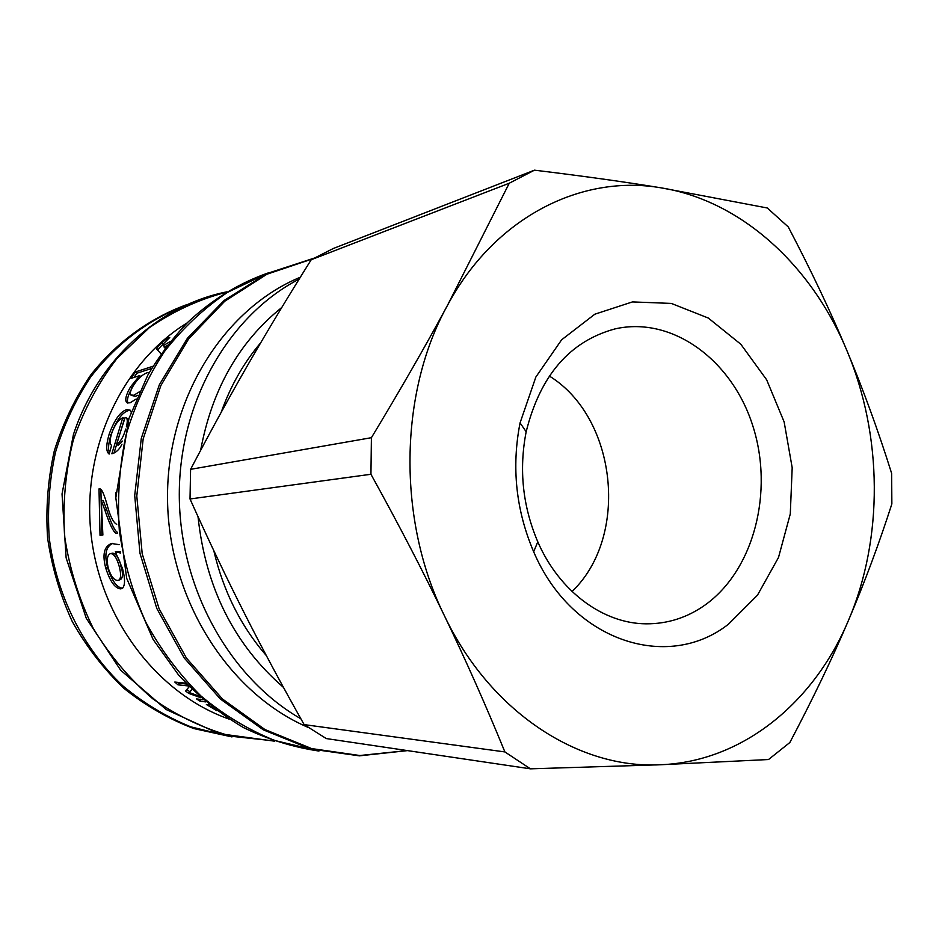 <?xml version="1.0" encoding="UTF-8"?>
<svg xmlns="http://www.w3.org/2000/svg" width="939" height="939" viewBox="0 0 939 939"><rect width="100%" height="100%" fill="white"/><g stroke="black" fill="none" stroke-linecap="round" stroke-linejoin="round"><path stroke-width="1.41" d="M789.852 742.514L768.525 759.534L660.387 764.757C578.835 769.123 490.264 712.278 444.311 615.526C397.127 519.913 398.981 392.666 447.422 305.48C494.771 216.909 581.781 173.868 661.443 187.906C741.646 200.829 811.918 266.03 847.013 350.857C882.683 435.579 883.599 538.376 848.445 620.444C813.949 702.595 742.503 761.74 660.387 764.757L530.429 768.83L504.889 751.928L304.142 724.615C282.146 685.623 262.239 648.52 244.433 613.32C226.628 578.189 208.481 540.078 190.018 498.985L370.94 474.265L371.41 437.691L190.594 469.336C210.594 431.201 230.008 395.824 248.823 363.205C267.662 330.505 288.473 296.008 311.232 259.727L333.345 248.483L534.455 170.17C582.626 176.004 624.951 181.908 661.443 187.906L767.292 207.988L788.279 226.945C811.19 270.655 830.769 311.959 847.013 350.857C863.328 389.814 878.211 430.661 891.639 473.385L891.862 503.926C878.986 543.892 864.514 582.732 848.445 620.444C832.447 658.051 812.928 698.745 789.852 742.514M728.464 624.177L757.468 595.185L778.501 557.484L790.286 513.962L792.187 467.704L784.147 421.94L766.658 379.79L740.836 344.261L708.323 318.051L671.303 303.414L632.452 301.912L594.833 314.201L561.628 339.801L535.864 377.02L520.065 422.879C511.415 467.235 515.957 510.194 533.669 551.768C571.593 641.314 667.782 672.054 728.464 624.177M705.447 604.751C687.465 617.592 667.688 623.942 646.102 623.825C603.272 623.649 559.339 591.523 537.789 541.803C522.683 506.309 518.809 469.629 526.169 431.752C540.183 375.483 569.785 341.209 614.963 328.92C672.359 315.786 732.15 360.212 752.832 425.907C773.947 491.473 754.146 569.668 705.447 604.751M549.292 376.011C617.087 417.655 629.646 536.603 572.051 591.488M311.232 259.727L509.255 183.222L534.455 170.17M509.255 183.222L447.422 305.48C425.754 345.599 400.425 389.673 371.41 437.691M370.94 474.265C398.758 524.584 423.219 571.675 444.311 615.526C465.486 659.46 485.674 704.931 504.889 751.928M190.018 498.985L190.594 469.336M304.142 724.615L326.279 738.57L530.429 768.83M177.682 682.36L179.29 683.287M260.713 342.782C243.706 362.794 230.525 385.988 221.158 412.374M213.799 550.665C223.271 591.077 240.795 626.078 266.359 655.633M300.327 277.216C223.13 309.213 166.133 400.084 167.541 499.935C168.727 599.763 228.705 693.416 308.121 727.385M187.19 322.875C122.493 362.477 81.869 447.739 90.942 533.352C99.945 618.965 157.482 693.862 229.034 719.086M216.968 710.776L206.38 704.508L209.491 705.001M205.711 701.903L200.007 701.187L196.556 698.921L203.176 699.731M200.969 697.794L188.692 693.369L185.535 690.975L189.279 686.667M188.598 685.975L177.987 684.836L174.783 682.054L185.957 683.205M192.108 689.508L189.197 692.501L199.127 696.139M121.964 444.17C119.511 449.394 116.154 452.598 111.87 453.772L122.751 417.749C118.22 419.921 114.499 425.203 111.6 433.618C109.71 439.757 109.699 443.701 111.577 445.438L109.17 454.065C105.943 451.788 105.943 445.18 109.147 434.229C114.417 419.827 120.262 411.634 126.683 409.65L130.075 410.097L131.108 412.174M161.097 353.886L156.989 349.461C156.379 348.486 158.081 346.151 162.095 342.442L166.215 339.026L169.771 337.453L162.635 344.566L163.421 345.564L170.558 341.303M167.447 345.247L164.137 347.148L165.675 347.571M136.237 399.005L130.005 402.866L126.542 402.408C124.781 399.744 126.096 394.591 130.509 386.95L139.618 375.647L130.861 378.417L135.509 371.938L152.987 366.257M117.61 533.317C114.734 534.737 110.485 526.967 104.839 510.03L101.271 500.428L102.879 535.019L100.027 535.312L99.006 488.914L99.722 488.914C101.67 488.468 104.346 494.548 107.762 507.154C110.556 517.037 113.549 522.765 116.718 524.326M115.837 496.719L115.943 492.635M120.626 553.048L115.333 551.803L122.54 568.611C125.298 579.163 125.192 585.783 122.199 588.471L120.638 588.87C115.016 588.389 110.063 581.487 105.767 568.154C102.163 554.609 104.076 546.392 111.506 543.505L119.159 544.655M211.58 706.668L210.489 706.598L215.524 709.696M203.211 699.755L200.923 699.449M200.969 699.485L200.007 701.187M191.92 689.308L188.692 693.369M189.725 691.703L186.826 689.496M186.767 684.073L179.149 683.275L177.987 684.836M179.149 683.275L178.128 682.407M114.006 453.068L124.523 418.583L122.751 417.749M109.499 452.786C107.891 449.405 108.372 443.454 110.955 434.921C116.178 420.649 122 412.526 128.42 410.554L130.31 410.343M128.643 419.44L127.399 418.418M126.366 426.834C127.587 422.069 127.575 419.099 126.342 417.925L125.098 417.55L116.401 444.628L118.267 445.215L122.657 441.06M116.401 444.628C120.321 442.093 123.349 437.151 125.497 429.804L125.744 429.029M158.327 351.045L158.292 350.869C157.74 349.954 159.184 347.853 162.635 344.578M166.849 339.848L166.215 339.026M163.902 346.115L164.501 346.902M164.56 346.867L163.421 345.564M165.147 348.275L164.137 347.148M128.021 403.113C126.648 400.448 127.798 395.788 131.472 389.133M140.639 376.75L139.488 375.846M140.827 376.586L139.618 375.647M133.89 377.466L136.977 373.182L135.509 371.938M136.977 373.182L151.66 368.464M131.507 395.448L135.486 396.293L137.833 395.272M149.313 372.478L147.177 372.736C142.258 374.532 137.622 378.875 133.268 385.765C130.603 390.26 129.746 393.324 130.709 394.955L133.808 395.26L139.395 391.809M102.879 534.984L101.928 535.089L100.884 489.512M100.074 489.019L99.006 488.914M101.928 535.089L100.027 535.312M117.492 532.307C114.957 531.333 111.377 523.903 106.776 510.03L103.196 500.51L101.271 500.428M122.704 588.131L122.446 588.143C116.812 587.685 111.87 580.842 107.609 567.626C104.159 554.656 105.884 546.557 112.762 543.329M120.368 551.686L115.333 551.803M120.004 579.715L120.474 579.551C122.798 578.142 123.068 573.776 121.26 566.452C119.065 558.189 116.236 553.764 112.774 553.153L110.614 553.587M119.382 566.98C117.164 558.646 114.335 554.174 110.872 553.564L110.368 553.646C107.234 555.09 106.506 559.82 108.173 567.837C110.72 575.912 113.854 580.126 117.586 580.443L118.631 580.208C120.967 578.8 121.213 574.386 119.382 566.98L121.26 566.452M281.77 307.499C238.952 341.949 211.909 389.568 200.629 450.344M198.012 516.638C205.618 587.661 234.104 644.577 283.472 687.395M299.177 279.083C229.186 315.351 179.326 400.976 179.29 494.419C179.232 587.826 229.503 677.899 300.856 718.769M312.957 258.73L266.946 274.223L224.714 301.255L188.633 338.92L160.851 385.565L143.174 438.877L136.789 496.003L142.2 553.728L159.102 608.777L186.415 658.063L222.449 698.992L265.009 729.58L311.642 748.583L359.848 755.519L407.233 750.566M264.868 274.528L227.496 292.369C203.963 308.25 182.976 327.922 164.536 351.397C147.939 376.75 135.11 404.58 126.061 434.898C119.417 466.143 117.175 497.952 119.312 530.359C123.983 562.484 132.833 593.131 145.85 622.299C161.027 650.046 179.384 674.589 200.911 695.928C223.858 715.025 248.483 729.885 274.81 740.495L315.093 750.132M182.424 306.642C146.496 321.021 115.873 344.543 90.543 377.185C75.402 400.096 63.711 425.156 55.46 452.352C49.403 480.334 47.326 508.797 49.215 537.754C56.328 595.338 83.242 648.767 123.162 686.151C144.066 703.452 166.579 716.997 190.711 726.809L227.754 735.953M226.229 292.264C198.962 299.377 173.281 311.22 149.172 327.793L116.952 358.522C98.313 382.795 83.759 410.014 73.277 440.156C65.495 471.425 62.596 503.421 64.603 536.134C69.474 568.541 78.982 599.223 93.137 628.168C109.675 655.469 129.594 679.038 152.893 698.886C177.624 716.164 203.88 728.641 231.675 736.305L273.589 740.859M191.11 690.165L190.007 691.797M110.955 434.921L109.147 434.229M128.42 410.554L126.683 409.65M163.022 343.58L162.095 342.442M132.012 388.007L130.509 386.95M135.486 396.293L133.808 395.26M106.776 510.03L104.839 510.03M122.446 588.143L120.638 588.87M107.609 567.626L105.767 568.154M112.774 553.153L110.872 553.564M537.789 541.803L533.669 551.768M526.169 431.752L520.065 422.879M313.779 258.26L267.005 273.519L224.092 300.492L187.471 338.181L159.29 384.884L141.308 438.267L134.7 495.452L139.97 553.259L156.801 608.437L184.173 657.91L220.407 699.05L263.343 729.849L310.539 748.97L359.437 755.848L407.503 750.613M268.46 272.838C238.929 283.155 212.108 299.576 187.976 322.1C172.764 338.028 159.337 355.787 147.681 375.389L128.96 418.442L115.814 497.752L126.695 578.342L153.104 639.447L178.539 674.965C198.141 696.01 219.785 713.546 243.459 727.584C267.92 739.392 293.085 747.221 318.955 751.047M186.345 304.823C149.712 318.239 116.718 342.195 90.883 374.802C75.108 397.96 62.901 423.348 54.262 450.99C47.901 479.465 45.671 508.445 47.584 537.941C51.88 567.168 60.108 595.044 72.28 621.571C86.494 646.795 103.736 669.073 124.007 688.416C145.627 705.717 168.903 719.098 193.81 728.558L231.968 736.915M226.968 291.818C159.008 305.281 97.938 359.86 73.43 434.522L62.033 493.973L66.129 557.895L86.271 618.285L120.638 670.164L166.133 709.52L218.834 733.594L274.411 741.153M128.127 418.759L126.342 417.925M158.292 350.869L156.989 349.461M127.657 403.042L126.542 402.408M120.474 579.551L118.631 580.208"/></g></svg>
